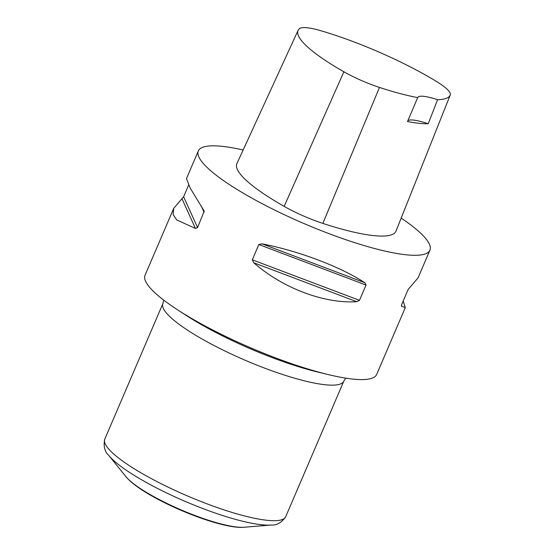 <?xml version="1.0" encoding="UTF-8"?>
<svg xmlns="http://www.w3.org/2000/svg" width="555" height="555" viewBox="0 0 555 555"><rect width="100%" height="100%" fill="white"/><g stroke="black" fill="none" stroke-linecap="round" stroke-linejoin="round"><path stroke-width="0.83" d="M403.166 301.101L405.303 307.616L376.637 374.493A125.978 25.114 -156.8 0 1 328.685 374.687A125.978 25.114 -156.8 0 1 189.97 317.481A125.978 25.114 -156.8 0 1 177.988 310.092A125.978 25.114 -156.8 0 1 145.056 275.231L173.722 208.361L183.615 196.768L188.61 185.12M401.182 218.094A125.978 25.114 -156.8 0 1 429.917 250.194A125.978 25.114 -156.8 0 1 360.958 244.616A125.978 25.114 -156.8 0 1 243.243 193.182A125.978 25.114 -156.8 0 1 198.329 150.932A125.978 25.114 -156.8 0 1 243.145 150.003M198.329 150.932L186.473 178.613L190.289 188.277L204.226 211.115L197.566 227.578L195.422 228.403L176.705 219.96L173.105 214.452L173.722 208.361M253.767 262.772L252.31 259.816L258.852 244.547L261.891 243.811C298.465 250.86 340.277 266.664 364.843 282.738L366.022 285.062L359.48 300.338L356.719 301.691C324.328 303.876 282.516 288.066 253.767 262.772L356.719 301.691M405.303 307.616L401.452 306.145M401.376 305.819L401.633 306.374L401.612 304.73L408.161 289.453L418.054 277.868L429.917 250.194M395.958 231.192L450.258 94.974L395.958 231.199A47.244 9.421 -156.8 0 1 395.958 231.199A47.244 9.421 -156.8 0 1 395.958 231.192A118.104 23.546 -156.8 0 1 322.857 223.401A47.244 9.421 -156.8 0 1 284.174 206.391A118.104 23.546 -156.8 0 1 236.881 163.642L298.084 30.386A114.344 22.797 -156.8 0 1 299.429 28.652A43.484 8.672 -156.8 0 1 321.373 30.879A114.344 22.797 -156.8 0 1 436.598 81.55A43.484 8.672 -156.8 0 1 450.258 94.974A43.484 8.672 -156.8 0 1 450.251 94.981A114.344 22.797 -156.8 0 1 437.576 99.699L428.231 123.737A31.496 6.278 23.2 0 0 407.738 120.955M428.231 123.737A115.01 22.928 23.2 0 1 407.481 121.559L417.707 97.611A114.344 22.797 -156.8 0 1 379.474 87.426A43.484 8.672 -156.8 0 1 343.878 71.768A114.344 22.797 -156.8 0 1 298.084 30.386M417.707 97.611A31.496 6.278 -156.8 0 1 417.755 97.479A31.496 6.278 -156.8 0 1 437.576 99.699M148.185 493.43A68.751 13.709 -156.8 0 1 125.832 476.558L127.851 478.826C132.631 483.669 139.694 488.83 149.038 494.304C178.974 511.988 225.989 529.13 244.11 527.25A68.751 13.709 -156.8 0 1 148.185 493.43M345.73 378.142L343.795 381.167L285.7 516.712C281.628 522.63 276.82 525.398 271.263 525.016A94.482 18.835 -156.8 0 1 139.444 478.542A94.482 18.835 -156.8 0 1 108.718 455.35L125.832 476.558M285.7 516.712A98.422 19.619 -156.8 0 1 231.83 512.355A98.422 19.619 -156.8 0 1 139.86 472.173A98.422 19.619 -156.8 0 1 104.777 439.171C103.299 446.199 104.618 451.59 108.718 455.35M343.795 381.167A98.422 19.619 -156.8 0 1 289.925 376.81A98.422 19.619 -156.8 0 1 197.955 336.628A98.422 19.619 -156.8 0 1 162.872 303.627L104.777 439.171M328.685 374.687L318.487 372.238A110.091 21.95 -156.8 0 1 197.261 322.24A110.091 21.95 -156.8 0 1 186.792 315.795L177.988 310.092M252.31 259.816L359.48 300.338M258.852 244.547L366.022 285.062M261.891 243.811L364.843 282.738M201.25 205.988L204.108 212.308M183.615 196.768L197.566 227.578M182.019 198.815L195.422 228.403M343.878 71.768L284.174 206.391M379.474 87.426L322.857 223.401M163.732 300.137L162.872 303.627M244.11 527.25L271.263 525.016"/></g></svg>
